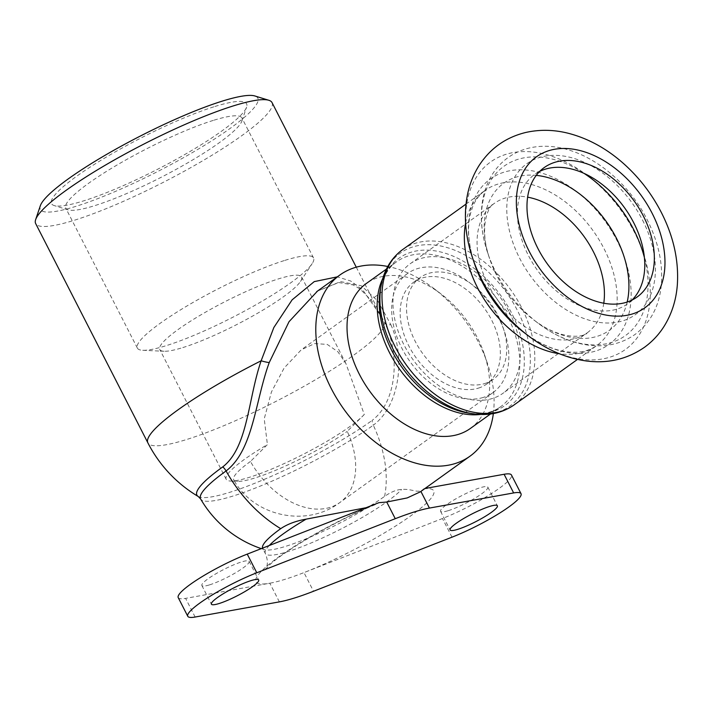 <?xml version="1.0" encoding="UTF-8"?>
<svg xmlns="http://www.w3.org/2000/svg" width="713" height="713" viewBox="0 0 713 713"><rect width="100%" height="100%" fill="white"/><g stroke="black" fill="none" stroke-linecap="round" stroke-linejoin="round"><path stroke-width="0.53" stroke-dasharray="3.56 2.67" d="M509.296 312.116A79.66 53.618 -125.7 0 1 503.093 393.202A79.66 53.618 -125.7 0 1 413.085 359.753A79.66 53.618 -125.7 0 1 410.189 263.774A79.66 53.618 -125.7 0 1 509.296 312.116M484.813 383.541A62.664 42.174 54.3 0 0 493.182 379.396A62.664 42.174 54.3 0 0 490.909 303.89A62.664 42.174 54.3 0 0 420.1 277.58A62.664 42.174 54.3 0 0 418.567 347.338A62.664 42.174 54.3 0 0 484.813 383.541M478.432 388.122A62.664 42.174 54.3 0 0 486.801 383.977A62.664 42.174 54.3 0 0 484.528 308.471A62.664 42.174 54.3 0 0 413.718 282.161A62.664 42.174 54.3 0 0 412.185 351.919A62.664 42.174 54.3 0 0 478.432 388.122M483.209 397.453A73.287 49.322 -125.7 0 1 405.733 355.11A73.287 49.322 -125.7 0 1 407.524 273.525A73.287 49.322 -125.7 0 1 490.33 304.308A73.287 49.322 -125.7 0 1 492.995 392.605A73.287 49.322 -125.7 0 1 483.209 397.453M40.329 205.754A122.146 19.741 152.9 0 0 75.676 206.422A122.146 19.741 152.9 0 0 205.166 144.935A122.146 19.741 152.9 0 0 254.871 95.97M272.036 102.592A132.77 21.452 -27.1 0 1 206.262 158.678A132.77 21.452 -27.1 0 1 74.072 220.335A132.77 21.452 -27.1 0 1 35.659 223.552M214.907 106.487A109.561 17.709 -27.1 0 1 246.609 107.084A109.561 17.709 -27.1 0 1 157.136 169.507A109.561 17.709 -27.1 0 1 54.17 205.567A109.561 17.709 -27.1 0 1 98.751 161.646A109.561 17.709 -27.1 0 1 214.907 106.487M317.508 291.073L340.564 281.599L361.393 285.779L378.033 301.296L390.867 324.727A10.624 6.034 154.3 0 1 384.485 322.445L382.382 318.23L362.73 289.924L350.751 281.038L337.329 276.849M213.294 120.399A98.947 15.989 152.9 0 0 114.784 166.352A98.947 15.989 152.9 0 0 65.765 208.151A98.947 15.989 152.9 0 0 68.145 209.872A98.947 15.989 152.9 0 0 161.129 177.305A98.947 15.989 152.9 0 0 241.93 120.943A98.947 15.989 152.9 0 0 241.93 118.002A98.947 15.989 152.9 0 0 213.294 120.399M284.924 260.37A98.947 15.989 -27.1 0 1 313.551 257.963A98.947 15.989 -27.1 0 1 312.205 263.552A98.947 15.989 -27.1 0 1 232.759 317.276A98.947 15.989 -27.1 0 1 142.707 350.288A98.947 15.989 -27.1 0 1 137.386 348.113A98.947 15.989 -27.1 0 1 186.414 306.314A98.947 15.989 -27.1 0 1 284.924 260.37M364.29 414.485L347.213 431.392A73.287 49.322 -125.7 0 1 339.834 502.54A73.287 49.322 -125.7 0 1 330.039 507.389A73.287 49.322 -125.7 0 1 250.468 461.463L267.411 444.6A79.66 12.87 152.9 0 0 226.181 479.296A79.66 12.87 152.9 0 0 230.459 481.043A79.66 12.87 152.9 0 0 297.927 457.006A79.66 12.87 152.9 0 0 364.29 414.485L345.894 363.505L337.864 351.723L327.214 344.388L314.602 343.595L301.243 349.816L284.139 368.024L271.43 391.99L264.229 418.87L267.411 444.6M250.468 461.463A73.181 11.827 152.9 0 0 233.739 479.849A73.181 11.827 152.9 0 0 237.625 481.373A73.181 11.827 152.9 0 0 347.213 431.392M182.813 347.579A79.66 12.87 152.9 0 0 297.882 284.692A79.66 12.87 152.9 0 0 300.512 281.43A79.66 12.87 152.9 0 0 301.59 276.929A79.66 12.87 152.9 0 0 278.542 278.863A79.66 12.87 152.9 0 0 199.23 315.859A79.66 12.87 152.9 0 0 159.765 349.504A79.66 12.87 152.9 0 0 164.043 351.259A79.66 12.87 152.9 0 0 182.813 347.579M470.375 428.451A89.223 60.052 54.3 0 0 484.314 354.165A89.223 60.052 54.3 0 0 441.169 294.05A89.223 60.052 54.3 0 0 366.322 283.489M424.975 488.494L423.727 488.842C418.112 494.323 412.8 488.467 401.651 489.448C396.82 489.59 391.143 491.89 384.61 496.364A78.599 12.7 -27.1 0 1 315.645 534.732A78.599 12.7 -27.1 0 1 264.603 549.696A78.599 12.7 -27.1 0 1 262.696 548.324A78.599 12.7 -27.1 0 1 262.607 548.11M178.223 597.61A53.11 8.583 152.9 0 0 185.594 598.367L269.817 583.216A99.838 16.132 152.9 0 0 303.979 572.601L442.452 518.511A53.11 8.583 152.9 0 0 490.526 494.171A53.11 8.583 152.9 0 0 511.471 475.027M366.027 507.718L375.243 504.652L378.995 502.656M448.236 510.668A26.55 4.287 152.9 0 0 474.671 498.334A26.55 4.287 152.9 0 0 487.826 487.122A26.55 4.287 152.9 0 0 462.238 495.392A26.55 4.287 152.9 0 0 440.554 511.31A26.55 4.287 152.9 0 0 448.236 510.668M209.542 584.865A26.55 4.287 152.9 0 0 235.976 572.539A26.55 4.287 152.9 0 0 249.14 561.318A26.55 4.287 152.9 0 0 223.543 569.598A26.55 4.287 152.9 0 0 201.859 585.516A26.55 4.287 152.9 0 0 209.542 584.865M493.351 413.576A111.522 75.061 54.3 0 0 487.407 363.327A111.522 75.061 54.3 0 0 433.468 288.195A111.522 75.061 54.3 0 0 387.774 266.484M423.95 488.681L420.305 491.854M390.867 324.727C404.708 354.717 401.374 404.155 373.309 425.198A10.624 7.148 -125.7 0 1 372.088 420.456C398.077 400.884 399.663 352.044 384.485 322.445A132.77 21.452 152.9 0 1 316.937 378.87A132.77 21.452 152.9 0 1 186.28 439.618A132.77 21.452 152.9 0 1 147.867 442.835M632.048 300.048A79.66 53.618 -125.7 0 1 627.538 303.881A79.66 53.618 -125.7 0 1 537.531 270.423A79.66 53.618 -125.7 0 1 534.634 174.444A79.66 53.618 -125.7 0 1 539.705 171.405M386.437 269.059L396.464 261.858C388.237 267.66 382.872 276.938 380.368 289.665A90.729 61.068 -125.7 0 1 436.597 251.119A90.729 61.068 -125.7 0 1 511.747 313.337A90.729 61.068 -125.7 0 1 469.011 413.175C481.881 414.868 492.38 412.756 500.517 406.82A89.223 60.052 54.3 0 0 507.46 316.002A89.223 60.052 54.3 0 0 396.464 261.858A89.223 60.052 54.3 0 0 382.801 278.453M480.419 414.458A89.223 60.052 54.3 0 0 488.601 412.72A89.223 60.052 54.3 0 0 500.517 406.82L490.482 414.021M473.004 413.763A94.08 63.314 54.3 0 0 517.308 310.244A94.08 63.314 54.3 0 0 439.386 245.735A94.08 63.314 54.3 0 0 381.081 285.699M402.667 249.559A95.595 64.339 -125.7 0 1 521.595 307.579A95.595 64.339 -125.7 0 1 514.153 404.877M465.589 223.133A95.595 64.339 -125.7 0 1 485.009 190.46A95.595 64.339 -125.7 0 1 603.929 248.472A95.595 64.339 -125.7 0 1 596.487 345.778A95.595 64.339 -125.7 0 1 559.322 353.719M423.727 488.842A99.838 16.132 -27.1 0 1 408.201 517.665A99.838 16.132 -27.1 0 1 303.979 572.601L313.524 591.264M279.371 601.879L269.817 583.216A99.838 16.132 -27.1 0 1 276.341 558.653A99.838 16.132 -27.1 0 1 378.772 502.817M269.256 545.516A78.599 12.7 152.9 0 0 265.325 553.457A78.599 12.7 152.9 0 0 326.536 536.096A78.599 12.7 152.9 0 0 401.651 489.448M384.61 496.364A111.522 75.061 54.3 0 0 373.309 425.198A111.371 17.994 -27.1 0 1 268.079 482.835A111.371 17.994 -27.1 0 1 200.62 498.957M198.241 496.498A112.948 18.253 152.9 0 0 269.844 476.97A112.948 18.253 152.9 0 0 372.088 420.456M195.139 617.03L185.594 598.367M452.006 537.174L442.452 518.511M472.612 258.088A115.47 77.717 -125.7 0 1 514.242 152.395A115.47 77.717 -125.7 0 1 634.303 232.028A115.47 77.717 -125.7 0 1 631.477 344.361A115.47 77.717 -125.7 0 1 528.449 335.885M465.99 204.105L485.009 190.46C476.64 196.868 473.45 204.524 472.291 207.848L470.535 213.517C466.962 227.554 468.281 244.283 474.501 263.703A101.816 68.528 -125.7 0 1 511.212 170.505A101.816 68.528 -125.7 0 1 617.066 240.718A101.816 68.528 -125.7 0 1 614.588 339.771A101.816 68.528 -125.7 0 1 523.734 332.294C540.142 344.397 555.57 351.001 570.008 352.106L575.944 352.258C579.473 352.222 587.744 351.652 596.487 345.778L577.477 359.423M603.777 303.239A79.66 53.618 -125.7 0 1 587.2 332.828A79.66 53.618 -125.7 0 1 497.193 299.38A79.66 53.618 -125.7 0 1 494.296 203.401A79.66 53.618 -125.7 0 1 527.638 197.162M627.182 302.045A90.551 60.944 -125.7 0 1 533.386 319.62A90.551 60.944 -125.7 0 1 489.599 258.614A90.551 60.944 -125.7 0 1 536.256 175.371M644.383 257.455A104.205 70.132 -125.7 0 1 622.814 337.338A104.205 70.132 -125.7 0 1 538.092 323.203A104.205 70.132 -125.7 0 1 487.71 252.999A104.205 70.132 -125.7 0 1 501.417 168.215A104.205 70.132 -125.7 0 1 584.009 173.339M642.52 220.067A92.94 62.548 -125.7 0 1 586.558 319.415A92.94 62.548 -125.7 0 1 514.189 178A92.94 62.548 -125.7 0 1 642.52 220.067M486.801 383.977L493.182 379.396M413.718 282.161L420.1 277.58M356.268 267.188L382.382 318.23M68.145 209.872L54.17 205.567M241.93 120.943L246.609 107.084M313.551 257.963L241.93 118.002M137.386 348.113L65.765 208.151M407.524 273.525L301.243 349.816M492.995 392.605L339.834 502.54C306.385 528.075 253.329 516.239 233.739 479.84M345.894 363.505L301.59 276.929M226.181 479.296L159.765 349.504M230.459 481.043L237.625 481.373M300.512 281.43L312.205 263.552M142.707 350.288L164.043 351.259M375.252 504.652C332.392 522.326 282.749 552.058 269.478 565.088L265.539 569.152C265.352 568.831 269.87 564.42 265.325 553.457L262.696 548.324M382.409 318.283L371.553 300.628L360.181 289.059L353.069 284.906L338.737 282.535L317.472 291.1M261.288 548.627A111.522 111.522 0 0 0 264.603 549.696M441.169 294.05L433.468 288.195M484.314 354.165L487.407 363.327M249.14 561.318L258.685 579.981M201.859 585.516L211.413 604.178M487.826 487.122L497.38 505.784M440.554 511.31L450.099 529.973M410.189 263.774L494.296 203.401C490.232 203.695 477.728 223.962 489.599 258.614L487.71 252.999C480.883 232.679 479.528 213.481 483.628 195.389C485.651 186.931 488.975 179.275 493.601 172.43C501.916 160.425 513.11 152.457 527.192 148.536C537.575 145.791 548.431 145.514 559.767 147.716C597.075 155.06 630.773 186.619 647.128 219.675C658.892 242.901 663.518 265.655 661.004 287.936C658.42 307.758 649.837 323.212 635.265 334.29C622.663 343.158 608.18 346.91 591.817 345.538C573.225 343.728 555.32 336.278 538.092 323.203L533.386 319.62C562.414 341.946 585.623 336.598 587.2 332.828L503.093 393.202M637.11 297.009L627.538 303.881M544.215 167.573L534.634 174.444"/><path stroke-width="1.07" d="M268.846 100.283L254.871 95.97A122.146 19.741 152.9 0 0 140.078 136.174A122.146 19.741 152.9 0 0 40.329 205.754L35.65 219.613A132.77 21.452 -27.1 0 1 144.071 143.973A132.77 21.452 -27.1 0 1 268.846 100.283A132.77 21.452 -27.1 0 1 272.036 102.592L356.268 267.188M337.329 276.849L314.255 281.608L292.116 299.843L273.845 327.517L261.145 360.787A132.77 21.452 152.9 0 0 147.867 442.835L35.659 223.552A132.77 21.452 -27.1 0 1 35.65 219.613M386.437 269.059L366.322 283.489A89.223 60.052 54.3 0 0 364.147 382.81A89.223 60.052 54.3 0 0 458.459 434.351A89.223 60.052 54.3 0 0 470.375 428.451L490.482 414.021M262.607 548.11A78.599 12.7 -27.1 0 1 280.717 528.663C287.303 524.171 295.788 520.989 306.162 519.135L366.027 507.718M521.016 493.681A53.11 8.583 -27.1 0 1 500.08 512.834A53.11 8.583 -27.1 0 1 452.006 537.174L313.524 591.264A99.838 16.132 -27.1 0 1 279.371 601.879L195.139 617.03A53.11 8.583 -27.1 0 1 187.769 616.273A53.11 8.583 -27.1 0 1 208.704 597.129A53.11 8.583 -27.1 0 1 256.787 572.78L395.26 518.699A99.838 16.132 -27.1 0 1 429.422 508.075L513.645 492.933A53.11 8.583 -27.1 0 1 521.016 493.681L511.471 475.027A53.11 8.583 152.9 0 0 504.1 474.27L424.975 488.494M387.774 266.484A111.522 75.061 54.3 0 0 339.914 274.986A111.522 75.061 54.3 0 0 337.196 399.137A111.522 75.061 54.3 0 0 455.081 463.566A111.522 75.061 54.3 0 0 469.983 456.195L420.305 491.854L407.221 497.924L386.731 502.032L378.995 502.656L247.233 554.117A53.11 8.583 152.9 0 0 199.159 578.466A53.11 8.583 152.9 0 0 178.223 597.61L187.769 616.273M469.983 456.195A111.522 75.061 54.3 0 0 493.351 413.576M269.247 362.534A10.624 1.533 17.4 0 1 261.145 360.787C247.901 399.227 248.026 447.327 222.777 466.872A10.624 7.148 -125.7 0 1 226.074 470.972C253.427 449.93 255.058 401.25 269.247 362.534L289.041 321.688L317.508 291.073M219.096 603.528A26.55 4.287 -27.1 0 1 211.413 604.178A26.55 4.287 -27.1 0 1 233.089 588.261A26.55 4.287 -27.1 0 1 258.685 579.981A26.55 4.287 -27.1 0 1 245.53 591.202A26.55 4.287 -27.1 0 1 219.096 603.528M457.782 529.331A26.55 4.287 -27.1 0 1 450.099 529.973A26.55 4.287 -27.1 0 1 471.783 514.055A26.55 4.287 -27.1 0 1 497.38 505.784A26.55 4.287 -27.1 0 1 484.225 516.996A26.55 4.287 -27.1 0 1 457.782 529.331M539.705 171.405A79.66 53.618 -125.7 0 1 633.741 222.795A79.66 53.618 -125.7 0 1 632.048 300.048M643.313 215.923A79.66 53.618 -125.7 0 1 637.11 297.009A79.66 53.618 -125.7 0 1 547.103 263.552A79.66 53.618 -125.7 0 1 544.215 167.573A79.66 53.618 -125.7 0 1 643.313 215.923M469.011 413.175A90.729 61.068 -125.7 0 1 380.368 289.665L381.081 285.699A94.08 63.314 54.3 0 0 473.004 413.763L469.011 413.175M382.801 278.453A89.223 60.052 54.3 0 0 399.708 369.352A89.223 60.052 54.3 0 0 480.419 414.458M577.477 359.423L514.153 404.877A95.595 64.339 -125.7 0 1 406.143 364.735A95.595 64.339 -125.7 0 1 402.667 249.559C391.125 258.133 383.924 270.182 381.081 285.699M559.322 353.719A95.595 64.339 -125.7 0 1 465.589 223.133M306.162 519.135A78.599 12.7 152.9 0 0 269.256 545.516M222.777 466.872A112.948 18.253 152.9 0 0 198.241 496.498L200.62 498.957A111.371 17.994 -27.1 0 1 226.074 470.972A111.522 75.061 54.3 0 0 280.717 528.663M429.422 508.075L420.893 491.426M513.645 492.933L504.1 474.27M395.26 518.699L386.731 502.032M256.787 572.78L247.233 554.117M528.449 335.885A115.47 77.717 -125.7 0 1 472.612 258.088C465.295 236.475 463.548 215.504 467.363 195.193C469.493 184.462 473.379 174.614 479.011 165.63C490.161 148.464 505.669 137.422 525.543 132.52C539.67 129.32 554.09 129.623 568.814 133.411C588.047 138.491 605.89 148.188 622.342 162.493C638.411 176.566 651.406 193.214 661.308 212.421C673.527 236.368 678.874 260.441 677.35 284.63C676.236 299.79 671.904 313.551 664.356 325.903C659.106 334.326 652.502 341.438 644.543 347.24C627.333 359.174 607.939 363.755 586.362 360.974C565.89 358.095 546.586 349.726 528.449 335.885L523.734 332.294A101.816 68.528 -125.7 0 1 474.501 263.703L472.612 258.088M652.092 213.196A92.94 62.548 -125.7 0 1 596.13 312.544A92.94 62.548 -125.7 0 1 523.761 171.129A92.94 62.548 -125.7 0 1 652.092 213.196M527.638 197.162A79.66 53.618 -125.7 0 1 593.403 251.751A79.66 53.618 -125.7 0 1 603.777 303.239M536.256 175.371A90.551 60.944 -125.7 0 1 616.397 238.178A90.551 60.944 -125.7 0 1 627.182 302.045M584.009 173.339A104.205 70.132 -125.7 0 1 633.625 229.479A104.205 70.132 -125.7 0 1 644.383 257.455M514.153 404.877C502.335 413.068 488.619 416.036 473.004 413.763M465.99 204.105L402.667 249.559M316.715 291.644L339.914 274.986M317.472 291.1L316.643 291.688M147.867 442.835A132.77 132.77 0 0 0 198.241 496.498M200.62 498.957A111.522 111.522 0 0 0 261.288 548.627"/></g></svg>
